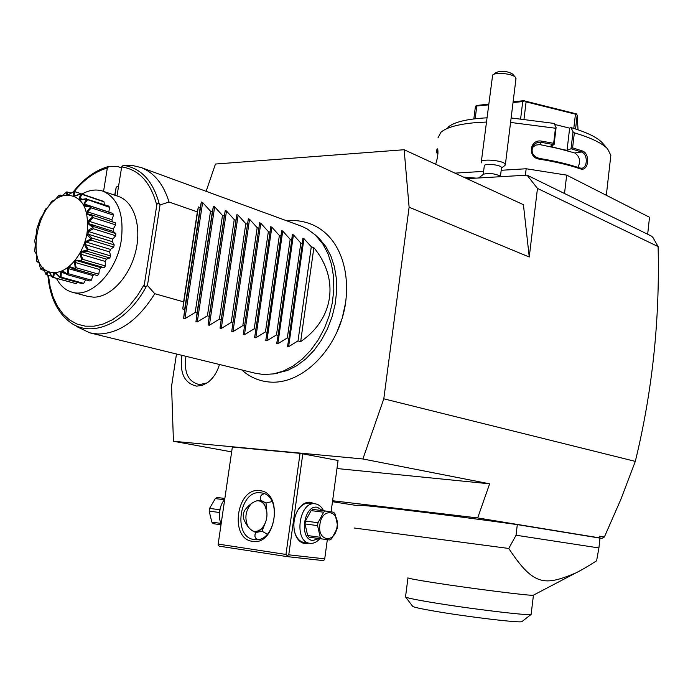 <?xml version="1.0" encoding="UTF-8"?>
<svg xmlns="http://www.w3.org/2000/svg" width="693" height="693" viewBox="0 0 693 693"><rect width="100%" height="100%" fill="white"/><g stroke="black" fill="none" stroke-linecap="round" stroke-linejoin="round"><path stroke-width="1.04" d="M176.481 354.002L171.569 386.192L173.432 441.268L362.898 458.974L383.801 398.821L409.113 207.216L404.14 149.731L215.454 164.042L206.116 191.32M345.677 302.365L342.151 318.425L336.296 333.801M242.55 258.073L244.187 255.596M219.473 364.492C217.074 372.488 213.08 378.551 207.484 382.683L202.105 385.412L196.656 386.131C184.39 383.316 179.487 373.051 181.938 355.336M332.605 500.736L477.676 517.94L489.63 483.818L362.898 458.974M477.676 517.94L598.865 537.768L599.41 536.226L604.357 537.04L620.72 499.714L635.308 461.382L383.801 398.821M404.14 149.731L523.423 204.695L529.253 257.016L537.473 188.418L527.052 175.156L466.926 178.664M635.308 461.382C652.33 391.701 659.927 320.097 658.107 246.587L537.473 188.418M529.253 257.016L409.113 207.216M658.107 246.587L652.962 237.543L651.524 236.131L527.052 175.156M647.669 234.243L649.514 217.256L566.675 175.121L564.518 193.512M525.381 175.26L526.169 168.754L566.675 175.121M454.937 173.137L483.601 171.37M501.186 170.287L526.169 168.754M437.976 153.274L436.988 153.162L436.174 151.923L437.11 148.926L437.673 148.874C438.4 152.538 437.733 157.666 435.663 164.25M438.028 137.725L440.982 132.233C446.422 127.495 457.666 124.324 474.722 122.722L486.313 122.055M510.576 122.436L555.457 128.231L556.098 127.599L554.097 123.423L511.131 117.957M574.358 132.848C590.886 137.76 601.948 143.07 607.553 148.778L602.026 142.507C596.742 137.136 586.399 132.155 570.971 127.573L573.024 131.748L574.358 132.848L572.6 147.86L582.354 150.935C590.687 153.621 588.582 172.185 580.284 168.806C568.667 164.891 555.015 161.668 539.319 159.139C527.269 157.753 529.599 138.921 541.484 141.103L553.664 143.304L555.457 128.231M607.553 148.778L610.845 155.336L606.323 195.287M573.024 131.748L571.032 148.778L572.6 147.86M582.354 150.935L581.557 152.018C587.967 153.881 587.742 168.07 581.626 168.2L579.703 167.966C568.217 164.094 554.721 160.906 539.206 158.402C532.545 156.124 530.578 151.854 533.315 145.591C535.282 143.009 537.889 141.918 541.138 142.308L554.01 144.655L553.664 143.304M571.179 148.778L581.557 152.018L574.783 152.962L550.138 146.31L554.01 144.655M580.284 168.806L579.703 167.966M539.319 159.139L539.206 158.402M541.484 141.103L539.942 144.612L535.646 145.097L532.259 147.73M554.062 144.698L556.098 127.599M447.86 127.278C453.967 122.081 466.961 118.927 486.841 117.819M570.971 127.573L569.646 128.136L554.582 124.437M436.988 153.162L437.941 149.948M437.11 148.926L437.941 149.991M569.646 128.136L567.039 150.364L571.032 148.778M567.039 150.364L539.942 144.612M577.893 167.359C580.899 161.365 579.868 156.566 574.783 152.962M575.562 128.976L577.174 115.168L578.031 129.799M576.403 113.877L524.514 100.918L526.1 101.871L575.45 114.18L576.403 113.877L577.174 115.168M573.787 128.422L575.45 114.18M524.021 118.927L526.1 101.871M520.651 118.616L522.73 101.594L524.514 100.918M473.839 118.91L475.389 106.713L476.186 105.561L488.565 104.106M513.132 101.741L524.592 100.641M476.186 105.561L476.793 105.994L488.47 104.877M513.037 102.521L522.73 101.594M475.173 118.754L476.793 105.994M332.475 501.697L357.345 505.621M231.618 451.879L173.432 441.268M489.63 483.818L336.98 468.529M218.191 544.092L285.966 554.452L300.06 453.361L232.363 447.02L218.044 545.027L232.363 447.02M331.098 511.841L338.071 460.473L300.06 453.361M599.982 538.21L601.948 538.331L598.865 537.768M517.307 524.61L516.051 535.23L598.908 547.946L599.991 538.123L517.307 524.61C437.733 513.461 351.594 503.3 357.363 505.483M601.948 538.331L604.357 537.04M516.051 535.23L508.775 548.466L354.348 528.031M598.908 547.946L596.612 560.793C588.175 566.224 581.228 570.278 575.77 572.964C544.915 585.776 533.87 586.573 508.775 548.466M407.917 577.823C407.986 578.352 416.458 579.937 433.307 582.588C470.772 588.487 532.83 596.275 533.359 595.192L533.489 595.122M531.115 614.431L521.907 621.604C520.902 623.215 467.203 616.848 434.762 611.2C420.157 608.679 412.759 607.007 412.56 606.193L405.483 596.829C405.604 597.626 414.05 599.445 430.838 602.269C468.243 608.593 530.336 616.086 531.115 614.431L533.445 595.157M252.521 541.337C229.002 538.929 236.59 486.755 259.754 490.679C283.697 492.082 276.143 546.119 252.521 541.337M285.966 554.452L287.223 555.639L287.006 556.6L219.248 546.162L218.044 545.027M327.321 539.691L324.722 558.853L288.756 554.824L287.223 555.639M288.756 554.824L302.824 453.742M308.957 543.165L304.894 543.581C300.467 542.879 297.228 539.665 295.157 533.948C292.689 525.225 293.789 516.952 298.449 509.147C302.009 504.036 306.055 501.749 310.585 502.278L314.284 503.716M324.722 558.853L324.48 559.779L322.999 560.576L287.006 556.6M257.605 539.561L255.83 538.279L254.92 536.399L254.998 534.563L256.098 532.467C251.472 531.081 247.67 527.321 244.698 521.171C242.247 516.354 242.879 511.962 246.595 508.004C251.169 502.901 255.873 500.311 260.689 500.225L260.221 497.903L260.681 496.093L262.119 494.507L264.232 493.754M255.388 532.224C258.61 531.73 261.382 529.686 263.678 526.091L264.873 523.856L261.997 531.245L267.359 534.182M261.997 531.245L256.098 532.467M253.049 531.089L254.305 531.366C258.004 531.661 261.209 529.738 263.912 525.597C266.961 520.235 267.723 514.604 266.199 508.697C264.726 504.14 262.214 501.524 258.662 500.831L257.259 500.762M251.654 503.257C245.409 510.455 244.257 518.399 248.207 527.07M254.132 539.535C232.406 537.352 239.406 489.171 260.785 492.827L261.356 492.905C282.857 495.157 275.658 543.581 254.314 539.561L254.132 539.535M272.106 501.576L266.008 502.997L266.71 510.88L264.483 504.435L262.127 501.663L259.858 500.277M260.689 500.225L266.008 502.997M264.873 523.856L265.098 523.345M266.779 511.33L266.71 510.88M224.731 499.116L222.366 502.676C219.542 508.29 218.728 514.163 219.915 520.296L221.093 524.038M220.244 508.186L219.378 514.223M224.827 498.449L217.134 497.487L215.306 498.596L209.555 508.402L219.854 509.762M224.255 499.722L215.306 498.596M219.456 512.491L209.156 511.113L209.555 508.402M220.824 523.38L211.85 522.115L209.156 511.113M220.989 524.766L213.297 523.683L211.85 522.115M304.296 542.489L304.218 542.48C300.043 541.77 296.976 538.712 295.027 533.315L294.256 530.396M296.751 512.136L298.155 509.71C301.446 504.989 305.189 502.789 309.399 503.127L309.719 503.17M319.828 538.704C316.822 542.117 313.565 543.659 310.031 543.312L309.953 543.303C293.408 542.143 298.9 500.848 315.133 503.82L315.454 503.863C318.875 504.478 321.578 506.782 323.544 510.776M319.005 538.582L312.829 540.488C298.744 539.561 303.629 504.313 317.377 507.302L322.704 510.672M311.088 510.628L305.414 521.058L305.015 523.934L307.657 535.542L309.078 537.188L329.859 540.003L331.644 538.773L337.188 528.309L337.569 525.45L335.014 513.894L333.619 512.231L325.45 511.01L323.648 512.214L311.088 510.628L312.889 509.442L325.45 511.01M307.657 535.542L320.218 537.3L321.639 538.955M305.015 523.934L317.585 525.615L320.218 537.3M305.414 521.058L317.983 522.721L317.585 525.615M317.983 522.721L323.648 512.214M319.906 524.454C317.186 541.709 335.213 543.901 337.023 526.827C339.787 509.927 321.916 507.146 319.906 524.454M499.93 175.961L499.774 175.849C494.334 173.493 488.972 172.921 483.705 174.142L478.568 177.98M463.504 177.087L476.091 178.127M501.489 167.836L501.325 167.212C499.696 164.518 483.705 163.245 484.294 165.844L483.22 174.376M515.964 78.794L515.401 77.278C512.465 73.614 495.486 71.951 492.645 75.035L481.271 162.127C480.44 158.463 502.867 160.248 505.119 164.042L505.024 165.402L501.463 168.027M481.618 162.864L481.271 162.127M492.645 75.035L496.318 72.41C501.697 70.521 507.111 71.05 512.551 74.004L512.681 74.151M242.905 255.682L244.49 253.525M316.147 235.767L319.499 238.79L325.831 246.578L330.864 255.994L334.416 266.753L336.365 278.569L336.651 291.06L335.23 303.863L332.155 316.571L327.512 328.785L321.448 340.124L314.163 350.242L305.89 358.835L296.89 365.644L287.439 370.495L274.185 373.77M75.338 325.355L77.226 326.827L89.908 332.874L255.717 373.336L263.704 374.532L273.527 373.891L283.368 371.05L293.044 366.069L302.261 359.078L310.75 350.26L318.217 339.873L324.437 328.231L329.201 315.687L332.363 302.642L333.818 289.501L333.541 276.68L331.54 264.561L327.91 253.517L322.765 243.875L315.324 234.97L307.016 228.803L301.316 226.135L141.121 167.55L132.129 165.419L123.198 165.315L121.673 166.918L117.004 195.954M245.972 243.52L244.456 245.149M121.518 167.897L117.793 166.554L108.853 166.45L107.328 168.044C95.331 171.431 84.295 179.253 74.22 191.511M89.908 332.874L97.973 334C119.196 333.723 138.124 320.287 154.756 293.711L183.628 301.853L182.761 309L198.345 206.938L197.358 211.893L169.014 202.009C163.539 184.217 154.244 172.73 141.121 167.55M118.581 186.14L116.225 187.075L114.908 195.235M103.552 191.372L107.328 168.044M114.692 195.166L116.225 187.075M56.454 278.378C60.187 285.594 65.324 290.176 71.881 292.117C90.861 298.536 116.84 271.812 121.31 240.107C124.203 214.466 118.139 198.172 103.136 191.233C96.422 188.981 89.371 189.908 82.008 194.014M118.208 196.362L118.659 196.517C134.096 201.75 141.97 226.472 135.603 251.81C129.392 277.174 110.282 297.444 93.538 297.167L87.734 296.361L72.904 292.394M59.754 277.226L60.048 277.165C60.404 272.921 60.958 270.954 61.703 271.275C62.006 270.573 63.929 271.569 67.481 274.255L67.775 274.09C67.507 269.438 67.784 267.16 68.607 267.255C68.815 266.407 70.937 266.822 74.974 268.503L75.251 268.234C74.298 258.619 72.895 260.299 81.713 260.343L81.947 259.988C80.197 255.414 79.73 252.954 80.561 252.599C80.492 251.62 82.701 250.866 87.197 250.338L87.379 249.922C84.858 245.833 83.983 243.52 84.754 242.983C84.529 242.039 86.616 240.774 91.026 239.189L91.138 238.756C85.048 234.338 85.646 230.656 92.931 227.72L92.966 227.287C89.163 224.896 87.535 223.311 88.089 222.54C87.552 221.829 89.111 219.898 92.775 216.744L92.732 216.337C88.505 215.029 86.59 213.972 86.997 213.175C86.33 212.656 87.526 210.611 90.584 207.042L90.462 206.705C86.001 206.523 83.896 206.046 84.148 205.275C83.377 205.015 84.174 203.014 86.53 199.281L86.348 199.03C81.852 199.948 79.66 200.06 79.747 199.385C78.933 199.324 79.323 197.531 80.925 193.997L80.691 193.841C76.369 195.738 74.186 196.422 74.134 195.885C73.302 196.058 73.311 194.594 74.177 191.493L67.697 194.984C66.883 195.374 66.571 194.352 66.753 191.926L60.88 196.708L58.879 195.383L54.141 200.909L51.654 201.351L47.973 207.242L45.478 209.139L42.645 215.393L40.255 218.858L36.469 230.007C36.642 232.571 36.045 236.114 34.685 240.636L35.3 244.499L34.702 251.299L36.227 253.69L36.764 261.218L38.851 261.573L40.402 268.728L43.018 267.637L45.981 274.48C47.115 271.751 47.938 270.738 48.467 271.439C48.839 271.145 50.13 273.077 52.347 277.226L52.616 277.287C53.448 273.7 54.184 272.167 54.834 272.687C55.197 272.184 56.835 273.692 59.754 277.226L56.003 273.449L54.314 273.466L53.638 277.503L76.204 283.688L52.261 277.235L49.437 272.505L47.921 271.855L46.925 274.93L51.629 276.221M76.204 283.688L77.521 282.38M67.481 274.255L67.342 274.723L63.02 271.673L61.261 272.366L61.105 277.157L83.68 283.376L82.19 283.671L59.624 277.46M83.68 283.376L85.646 279.816M74.974 268.503L74.879 269.179L73.493 268.91L70.01 267.273L68.304 268.598L68.832 273.856L91.389 280.154L89.899 281.003L67.342 274.723M91.389 280.154L92.871 275.545L93.979 274.714M73.623 268.953L97.41 275.563L98.796 274.211L99.48 269.464L100.97 267.663M81.713 260.343L81.687 261.183L77.469 260.871L101.499 267.819L104.184 267.706L105.371 265.947L105.189 261.4L106.419 259.147L109.737 257.978L110.629 255.934L109.598 251.914L110.447 249.411L113.652 247.063L114.198 244.88L112.379 241.675L112.794 239.102L115.662 235.75L115.818 233.584L113.331 231.427L113.28 228.967L115.618 224.861L115.367 222.86L91.043 214.674L115.367 222.86M112.335 221.535L111.894 219.716L113.531 215.159L112.907 213.47L90.662 206.176L90.462 206.705M108.81 212.127L109.581 207.32L108.619 206.064L86.348 199.03M104.271 204.617L104.063 201.862L102.841 201.117L80.691 193.841M97.453 199.315L75.191 191.736L74.004 195.114L75.537 195.677L80.648 193.711M53.638 277.503L52.616 277.287M46.925 274.93L45.981 274.48M45.071 272.271L43.754 268.945L42.533 267.689L41.415 269.638L44.352 270.452M41.415 269.638L40.584 268.988M39.371 263.132L38.479 261.27L37.639 262.084L36.764 261.218M36.261 253.829L34.745 251.689M45.478 209.139L47.254 208.039M51.923 201.074L53.604 200.693L53.621 201.178L54.721 200.381M59.174 195.201L62.353 195.703M60.204 195.002L60.43 196.613L63.15 195.062M66.753 191.926L71.275 193.087M67.801 191.935L67.377 194.534L69.066 194.43L73.493 191.744M74.177 191.493L75.191 191.736M80.925 193.997L104.063 201.862M81.869 194.456L79.842 198.354L82.467 199.22M79.842 198.354L81.124 199.549L86.408 198.683M86.53 199.281L109.581 207.32M87.361 199.956L84.494 204.054L108.74 212.015M84.494 204.054L85.421 205.821L90.662 206.176M90.584 207.042L91.277 207.883L113.531 215.159M91.277 207.883L87.604 211.859L111.894 219.716M87.604 211.859L88.106 214.068L91.043 214.674M92.775 216.744L93.321 217.706L115.618 224.861M93.079 215.688L92.732 216.337M93.321 217.706L88.947 221.24L113.28 228.967M88.947 221.24L88.99 223.735L113.331 231.427M88.99 223.735L93.477 226.55L115.818 233.584M92.931 227.72L93.312 228.751L115.662 235.75M93.477 226.55L92.966 227.287M93.312 228.751L88.409 231.523L112.794 239.102M88.409 231.523L87.976 234.139L112.379 241.675M87.976 234.139L91.814 238.002L114.198 244.88M91.026 239.189L91.259 240.22L113.652 247.063M91.814 238.002L91.138 238.756M91.259 240.22L86.01 241.996L110.447 249.411M86.01 241.996L85.144 244.542L109.598 251.914M85.144 244.542L88.193 249.22L110.629 255.934M87.197 250.338L87.283 251.299L109.737 257.978M88.193 249.22L87.379 249.922M87.283 251.299L81.93 251.905L106.419 259.147M81.93 251.905L80.691 254.192L105.189 261.4M80.691 254.192L82.883 259.399L105.371 265.947M81.687 261.183L104.184 267.706M82.883 259.399L81.947 259.988M77.469 260.871L76.464 260.533L74.939 262.404L99.48 269.464M74.939 262.404L76.265 267.801L98.796 274.211M74.879 269.179L97.41 275.563M76.265 267.801L75.251 268.234M68.304 268.598L92.871 275.545M68.832 273.856L67.775 274.09M61.261 272.366L65.203 273.466M61.105 277.157L60.048 277.165M54.314 273.466L56.488 274.073M67.567 195.149C35.638 195.4 22.263 274.307 54.773 272.462C68.364 272.522 83.766 253.794 87.101 232.692C89.18 209.087 82.675 196.578 67.567 195.149M144.378 284.312L156.765 205.215C157.224 203.066 158.073 202.711 159.329 204.149L160.031 204.981L147.444 285.499L146.509 286.105C144.854 287.127 144.144 286.53 144.378 284.312L137.517 295.53L129.721 305.362L121.232 313.522L112.292 319.802L103.153 324.055L94.066 326.186L85.291 326.178L77.053 324.064L69.551 319.941L62.968 313.938L57.458 306.245L53.144 297.08L50.121 286.694L48.432 275.338M169.014 202.009L160.031 204.981M300.649 341.632L313.877 247.67C339.509 278.725 334.147 318.771 300.649 341.632L298.007 340.895L288.626 346.665L287.474 346.448L288.938 338.392L287.335 337.941L277.858 343.754L276.698 343.529L278.11 335.395L276.481 334.944L266.918 340.791L265.731 340.558L267.108 332.345L265.454 331.886L255.795 337.786L254.591 337.543L255.916 329.253L254.236 328.785L244.482 334.728L243.26 334.468L244.542 326.1L242.827 325.623L232.978 331.618L231.739 331.349L232.969 322.895L231.228 322.418L221.275 328.456L220.019 328.17L221.197 319.638L219.421 319.144L209.381 325.234L208.099 324.939L209.225 316.329L207.415 315.826L197.271 321.959L195.972 321.656L197.037 312.95L195.201 312.448L184.953 318.633L183.628 318.304L184.641 309.52L182.761 309M313.877 247.67L311.287 246.76L303.95 238.652L302.85 238.201M198.345 206.938L200.182 207.588L201.351 202.018L202.633 202.503L210.525 211.235L212.327 211.867L213.401 206.315L214.665 206.791L222.488 215.454L224.255 216.077L225.251 210.542L226.49 211.01L234.251 219.594L235.992 220.209L236.902 214.691L238.115 215.159L245.816 223.674L247.522 224.272L248.354 218.771L249.549 219.239L257.181 227.685L258.87 228.274L259.615 222.782L260.793 223.25L268.364 231.627L270.019 232.207L270.694 226.732L271.847 227.191L279.366 235.499L280.986 236.07L281.592 230.622L282.727 231.072L290.176 239.31L291.779 239.882L292.307 234.442L293.425 234.892L300.823 243.061L302.399 243.624L302.841 238.253M197.358 211.893L183.628 301.853M147.444 285.499L154.756 293.711M200.182 207.588L184.641 309.52M210.525 211.235L195.201 312.448M212.327 211.867L197.037 312.95M222.488 215.454L207.415 315.826M224.255 216.077L209.225 316.329M234.251 219.594L219.421 319.144M235.992 220.209L221.197 319.638M245.816 223.674L231.228 322.418M247.522 224.272L232.969 322.895M257.181 227.685L242.827 325.623M258.87 228.274L244.542 326.1M268.364 231.627L254.236 328.785M270.019 232.207L255.916 329.253M279.366 235.499L265.454 331.886M280.986 236.07L267.108 332.345M290.176 239.31L276.481 334.944M291.779 239.882L278.11 335.395M300.823 243.061L287.335 337.941M302.399 243.624L288.938 338.392M311.287 246.76L298.007 340.895M185.932 356.306C183.723 372.617 188.279 382.051 199.584 384.615L207.216 382.865M156.765 205.215C150.736 182.328 139.033 169.56 121.673 166.918M123.198 165.315C140.991 167.888 153.032 180.838 159.329 204.149M183.628 318.269L201.342 202.035M184.953 318.633L202.633 202.503M195.972 321.613L213.401 206.341M197.271 321.959L214.665 206.791M208.099 324.887L225.242 210.568M209.381 325.234L226.49 211.01M220.028 328.118L236.893 214.726M221.275 328.456L238.115 215.159M231.748 331.289L248.345 218.806M232.978 331.618L249.549 219.239M244.482 334.728L260.793 223.25M255.795 337.786L271.847 227.191M266.918 340.791L282.727 231.072M277.858 343.754L293.425 234.892M288.626 346.665L303.95 238.652M146.509 286.105C126.828 323.501 91.225 338.903 69.698 321.942C56.965 311.954 49.688 296.37 47.878 275.19M533.315 145.591L532.311 147.574M533.359 595.192L575.77 572.964M407.952 577.91L405.544 596.768M263.678 526.091L263.912 525.597M266.199 508.697L266.112 508.151M295.157 533.948L295.027 533.315M298.449 509.147L298.155 509.71M304.218 542.48L309.953 543.303M309.399 503.127L315.133 503.82M499.774 175.849L500.788 176.689M501.515 167.663L500.433 176.377M512.551 74.004L515.401 77.278M505.37 164.665L515.999 78.482M292.29 220.443L287.11 220.937M245.582 246.136L244.031 248.016M241.788 369.941C250.017 377.347 259.606 381.401 270.556 382.112C303.3 384.243 338.236 348.267 345.27 304.972C351.862 262.387 333.385 221.526 292.429 220.435M319.499 238.79L316.277 235.897M277.841 373.267L273.527 373.891M118.659 196.517L103.136 191.233M39.146 262.508L37.691 262.101M54.184 200.875L53.604 200.693M75.606 195.643L74.627 195.322M201.351 202.018L183.628 318.304M213.401 206.315L195.972 321.656M225.251 210.542L208.099 324.939M236.902 214.691L220.019 328.17M248.354 218.771L231.739 331.349M73.189 191.926C83.74 178.655 95.495 170.183 108.454 166.511"/></g></svg>
